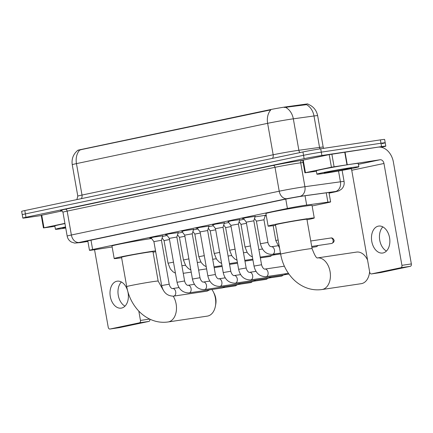 <?xml version="1.0" encoding="UTF-8"?>
<svg xmlns="http://www.w3.org/2000/svg" width="433" height="433" viewBox="0 0 433 433"><rect width="100%" height="100%" fill="white"/><g stroke="black" fill="none" stroke-linecap="round" stroke-linejoin="round"><path stroke-width="0.65" d="M254.988 216.89L265.283 215.331M151.149 237.906L149.802 238.015L153.991 237.078L162.77 235.855M166.543 234.664L165.195 234.773L169.384 233.836L178.163 232.613M181.936 231.417L184.777 230.589L193.556 229.371M197.334 228.175L195.981 228.283L200.17 227.347L208.95 226.123M212.727 224.927L215.564 224.105L224.348 222.881M228.121 221.685L230.962 220.857L239.741 219.639M243.514 218.443L242.166 218.551L246.355 217.615L255.134 216.392M312.139 205.956L327.462 202.725A12.774 0.379 170 0 0 330.623 201.913A12.774 0.379 170 0 0 327.884 202.157L306.678 205.074A12.774 0.379 170 0 0 305.168 205.296A12.774 0.379 170 0 0 287.409 208.457L92.635 249.5A12.774 0.379 170 0 0 89.479 250.317A12.774 0.379 170 0 0 95.482 249.581L112.147 246.962M305.465 104.18L305.574 104.786L306.396 104.613A14.901 11.707 -97.8 0 1 314.001 115.979A17.033 0.503 170 0 1 317.643 115.654C316.469 110.096 313.243 106.28 307.966 104.196L307.928 103.958A11.496 0.341 170 0 0 305.465 104.18L286.911 106.734A11.496 0.341 170 0 0 285.553 106.929A11.496 0.341 170 0 0 269.57 109.776L80.619 149.596A11.496 0.341 170 0 0 77.778 150.327L77.778 150.343C73.285 154.105 71.44 158.889 72.246 164.702L77.794 196.138A17.033 0.503 -10 0 1 82.005 195.056L273.174 154.765A17.033 0.503 -10 0 1 296.854 150.549A17.033 0.503 -10 0 1 298.867 150.262L319.543 147.415A17.033 0.503 -10 0 1 323.186 147.09L323.624 148.351M265.126 215.861L266.279 215.618M239.59 220.132L244.136 219.282M224.197 223.374L228.743 222.524M208.803 226.621L213.35 225.766M193.41 229.863L197.957 229.014M178.017 233.111L182.558 232.256M162.624 236.353L167.165 235.498M320.03 148.887A4.26 3.345 82.2 0 1 319.543 147.415L314.001 115.979L293.325 118.826A17.033 0.503 170 0 0 291.312 119.113A17.033 0.503 170 0 0 267.632 123.329A14.901 11.106 -101.9 0 1 270.836 109.863L77.783 150.343M305.574 104.786L284.27 107.471M41.254 215.51L27.079 217.62A12.774 0.379 -10 0 1 22.83 218.086L22.24 214.73A12.774 0.379 -10 0 1 25.401 213.918L303.544 155.301A12.774 0.379 -10 0 1 321.302 152.14L380.975 143.242A12.774 0.379 -10 0 1 385.218 142.782L384.628 139.426A12.774 0.379 -10 0 0 380.385 139.891L320.712 148.784A12.774 0.379 -10 0 0 302.954 151.951L24.805 210.562A12.774 0.379 -10 0 0 21.65 211.38L22.24 214.73A12.774 0.379 -10 0 1 25.401 213.918L303.544 155.301A12.774 0.379 -10 0 1 321.302 152.14L380.975 143.242A12.774 0.379 -10 0 1 385.218 142.782A12.774 0.379 -10 0 1 382.063 143.594M329.037 192.945A12.774 0.379 170 0 0 332.1 192.155A12.774 0.379 170 0 0 329.367 192.398L304.978 195.754A12.774 0.379 170 0 0 303.468 195.97A12.774 0.379 170 0 0 285.71 199.131L87.314 240.943A12.774 0.379 170 0 0 84.159 241.755A12.774 0.379 170 0 0 87.899 241.37M22.83 218.086A12.774 0.379 -10 0 1 25.991 217.269L304.134 158.657A12.774 0.379 -10 0 1 321.892 155.49L381.565 146.598A12.774 0.379 -10 0 1 385.814 146.132A12.774 0.379 -10 0 1 382.653 146.949L381.175 147.258M323.976 173.411A21.293 0.633 -10 0 1 316.902 174.185A21.293 0.633 -10 0 1 329.204 171.425A21.293 0.633 -10 0 1 351.758 167.56A21.293 0.633 -10 0 1 358.833 166.786A21.293 0.633 -10 0 1 346.53 169.541A21.293 0.633 -10 0 1 323.976 173.411M316.902 174.185L316.312 170.829A21.293 0.633 -10 0 1 328.615 168.074A21.293 0.633 -10 0 1 351.168 164.204A21.293 0.633 -10 0 1 358.243 163.436L358.833 166.786M346.925 168.578A13.883 0.411 -10 0 1 351.531 168.064A13.883 0.411 -10 0 1 343.699 169.839A13.883 0.411 -10 0 1 328.809 172.394A13.883 0.411 -10 0 1 324.203 172.881A13.883 0.411 -10 0 1 332.403 171.062A13.883 0.411 -10 0 1 346.925 168.578M383.032 252.969A13.623 9.077 -98.5 0 0 389.603 237.95A13.623 9.077 -98.5 0 0 378.659 226.08A13.623 9.077 -98.5 0 0 378.301 226.145A13.623 9.077 -98.5 0 0 371.731 241.165A13.623 9.077 -98.5 0 0 382.675 253.034A13.623 9.077 -98.5 0 0 383.032 252.969M305.444 172.68L304.913 172.816L302.699 160.242L303.224 160.107L305.444 172.68L331.424 167.203L329.204 154.63L377.874 147.182A17.033 12.692 -101.9 0 1 393.391 162.072L411.35 263.93A2.127 1.418 81.5 0 1 410.332 266.317L400.909 267.724A2.127 1.418 -98.5 0 0 401.927 265.332L383.968 163.479A4.26 3.172 78.1 0 0 380.087 159.755L331.424 167.203M303.224 160.107L329.204 154.63M351.179 168.637A4.26 3.172 78.1 0 1 351.737 170.272L369.695 272.124A2.127 1.418 -98.5 0 0 371.4 273.937A2.127 1.418 -98.5 0 0 371.454 273.927L380.878 272.525L410.332 266.317M371.454 273.927L400.909 267.724M304.913 172.816L316.382 171.241M386.452 251.037A13.623 9.077 81.5 0 1 379.66 239.709A13.623 9.077 81.5 0 1 382.853 226.887M65.74 228.018A21.293 0.633 -10 0 1 62.498 228.516A21.293 0.633 -10 0 1 55.429 229.284A21.293 0.633 -10 0 1 65.551 226.952M55.429 229.284L54.834 225.934A21.293 0.633 -10 0 1 64.961 223.596M65.692 227.736A13.883 0.411 -10 0 1 62.725 227.985A13.883 0.411 -10 0 1 65.605 227.233M317.595 257.906A15.967 10.641 81.5 0 1 330.157 272.076A15.967 10.641 81.5 0 1 322.417 289.455A15.967 10.641 81.5 0 1 322 289.531L361.263 283.675A15.967 10.641 -98.5 0 0 361.679 283.599A15.967 10.641 -98.5 0 0 369.365 273.575A15.967 10.641 -98.5 0 0 369.614 271.653M317.698 257.938C316.501 258.506 314.634 255.4 312.096 248.623L306.921 219.282A15.967 0.476 170 0 0 301.617 219.861A15.967 0.476 170 0 0 284.697 222.762A15.967 0.476 170 0 0 275.469 224.83L280.644 254.171C282.229 262.95 285.807 270.614 291.382 277.158C295.019 281.358 299.268 284.589 304.118 286.863C309.871 289.504 315.83 290.391 322 289.531M275.556 225.328A23.42 0.693 -10 0 1 268.13 226.123A23.42 0.693 -10 0 1 281.666 223.092A23.42 0.693 -10 0 1 306.477 218.833A23.42 0.693 -10 0 1 314.261 217.988A23.42 0.693 -10 0 1 307.008 219.785M268.13 226.123L265.916 213.545A23.42 0.693 -10 0 1 279.453 210.519A23.42 0.693 -10 0 1 304.258 206.26A23.42 0.693 -10 0 1 312.041 205.415L314.261 217.988M367.563 260.027A15.967 10.641 -98.5 0 0 367.249 259.383A15.967 10.641 -98.5 0 0 356.554 252.087L317.584 257.9M173.2 296.177A15.967 10.641 81.5 0 1 176.144 311.993A15.967 10.641 81.5 0 1 168.48 321.892A15.967 10.641 81.5 0 1 168.064 321.968L207.32 316.117A15.967 10.641 -98.5 0 0 207.737 316.041A15.967 10.641 -98.5 0 0 215.428 306.017A15.967 10.641 -98.5 0 0 213.312 291.826A15.967 10.641 -98.5 0 0 211.894 289.477M163.263 290.153L158.153 281.066L152.984 251.725A15.967 0.476 170 0 0 147.675 252.298A15.967 0.476 170 0 0 130.761 255.205A15.967 0.476 170 0 0 121.532 257.267L126.707 286.608C128.287 295.393 131.87 303.057 137.445 309.6C141.082 313.801 145.326 317.032 150.175 319.3C155.929 321.941 161.893 322.834 168.064 321.968M121.619 257.77A23.42 0.693 -10 0 1 114.193 258.561A23.42 0.693 -10 0 1 127.73 255.53A23.42 0.693 -10 0 1 152.54 251.275A23.42 0.693 -10 0 1 155.534 250.848M114.193 258.561L111.974 245.987A23.42 0.693 -10 0 1 125.51 242.956A23.42 0.693 -10 0 1 150.321 238.702A23.42 0.693 -10 0 1 151.599 238.513M155.68 251.676A23.42 0.693 -10 0 1 153.071 252.222M213.312 291.826L214.227 293.623A11.707 7.799 81.5 0 1 215.78 304.031L215.428 306.017M255.21 216.132L253.814 220.819L246.269 222.151L243.351 218.221M239.817 219.374L238.421 224.067L230.876 225.398L227.958 221.469M285.336 273.78A3.832 2.555 81.5 0 1 284.373 274.776A3.832 2.555 81.5 0 1 283.918 274.939A3.832 2.555 81.5 0 1 283.821 274.96A3.832 2.555 81.5 0 1 283.718 274.971M224.424 222.616L223.027 227.309L215.477 228.64L212.565 224.711M269.943 277.028A3.832 2.555 81.5 0 1 268.974 278.024A3.832 2.555 81.5 0 1 268.525 278.186A3.832 2.555 81.5 0 1 268.428 278.202A3.832 2.555 81.5 0 1 268.325 278.213M209.031 225.864L207.634 230.551L200.084 231.882L197.172 227.953M254.55 280.27A3.832 2.555 81.5 0 1 253.581 281.266A3.832 2.555 81.5 0 1 253.132 281.428A3.832 2.555 81.5 0 1 253.034 281.445A3.832 2.555 81.5 0 1 252.932 281.461M193.638 229.106L192.241 233.798L184.691 235.13L181.773 231.2M239.157 283.518A3.832 2.555 81.5 0 1 238.188 284.508A3.832 2.555 81.5 0 1 237.739 284.67A3.832 2.555 81.5 0 1 237.641 284.692A3.832 2.555 81.5 0 1 237.538 284.703M178.244 232.353L176.848 237.04L169.298 238.372L166.38 234.442M223.764 286.76A3.832 2.555 81.5 0 1 222.795 287.756A3.832 2.555 81.5 0 1 222.346 287.918A3.832 2.555 81.5 0 1 222.243 287.934A3.832 2.555 81.5 0 1 222.145 287.945M162.846 235.595L161.449 240.288L153.904 241.619L150.987 237.685M208.37 290.002A3.832 2.555 81.5 0 1 207.402 290.998A3.832 2.555 81.5 0 1 206.952 291.16A3.832 2.555 81.5 0 1 206.85 291.176A3.832 2.555 81.5 0 1 206.752 291.192M265.348 215.12L263.957 219.785L256.412 221.117M246.469 223.293L241.013 224.359L239.103 221.777M273.889 254.111A3.832 2.555 81.5 0 1 272.92 255.107A3.832 2.555 81.5 0 1 272.471 255.27A3.832 2.555 81.5 0 1 272.368 255.286A3.832 2.555 81.5 0 1 272.27 255.297M231.076 226.535L225.62 227.601L223.709 225.025M215.683 229.782L210.227 230.849L208.316 228.267M200.284 233.024L194.834 234.091L192.918 231.514M184.891 236.266L179.441 237.333L177.525 234.756M169.498 239.514L164.047 240.58L162.131 237.998M127.605 290.7A13.623 9.077 -98.5 0 0 117.186 281.185A13.623 9.077 -98.5 0 0 116.829 281.244A13.623 9.077 -98.5 0 0 110.258 296.264A13.623 9.077 -98.5 0 0 121.202 308.134A13.623 9.077 -98.5 0 0 121.559 308.074A13.623 9.077 -98.5 0 0 127.773 291.328M43.966 227.785L43.441 227.92L41.222 215.342L41.752 215.206L43.966 227.785L64.923 223.368M41.752 215.206L62.173 210.903M149.899 319.17A2.127 1.418 81.5 0 1 148.855 321.421L139.437 322.823A2.127 1.418 -98.5 0 0 140.454 320.436L138.809 311.094M94.556 249.727L108.223 327.229A2.127 1.418 -98.5 0 0 109.922 329.042A2.127 1.418 -98.5 0 0 109.982 329.031L119.405 327.629L148.855 321.421M109.982 329.031L139.437 322.823M43.441 227.92L54.91 226.345M124.98 306.142A13.623 9.077 81.5 0 1 118.187 294.808A13.623 9.077 81.5 0 1 121.381 281.991M305.032 195.748L306.678 205.074M286.911 106.734L287.019 107.341M80.619 149.596L80.69 150.007M269.57 109.776L269.64 110.188M285.764 199.12L287.409 208.457M326.238 192.826L327.884 202.157M90.99 240.169L92.635 249.5M81.29 198.66A4.26 3.172 78.1 0 0 82.005 195.056L76.457 163.62A17.033 0.503 170 0 0 72.246 164.702M285.656 107.427A14.901 11.707 -97.8 0 1 293.325 118.826L298.867 150.262A4.26 3.345 82.2 0 0 299.917 152.589M79.661 150.154A14.901 11.106 78.1 0 0 76.457 163.62L267.632 123.329L273.174 154.765A4.26 3.172 78.1 0 1 272.46 158.375M24.805 210.562L25.991 217.269M302.954 151.951L304.134 158.657M320.712 148.784L321.892 155.49M380.385 139.891L381.565 146.598M329.075 193.15L335.066 191.889L335.348 191.51L298.819 196.544L286.982 198.655L79.136 242.453L79.861 242.691L87.91 241.425L80.879 242.54A8.514 4.487 -98.9 0 0 81.036 242.507M80.722 242.556A8.514 4.487 -98.9 0 0 80.879 242.54L74.655 243.097L71.44 242.074C69.112 240.721 67.689 238.729 67.164 236.093A17.033 0.503 -10 0 1 71.375 235.005L279.22 191.207A17.033 0.503 -10 0 1 302.9 186.991A17.033 0.503 -10 0 1 304.913 186.704L300.697 162.808A17.033 0.503 170 0 0 298.689 163.1A17.033 0.503 170 0 0 275.009 167.317L67.164 211.115A17.033 0.503 170 0 0 62.953 212.202C61.648 210.514 61.037 209.945 61.123 210.487M61.248 210.498A19.16 0.568 -10 0 1 65.226 209.253L273.071 165.455A2.127 1.586 -101.9 0 1 275.009 167.317L279.22 191.207A8.514 6.343 78.1 0 0 286.982 198.655M273.071 165.455A19.16 0.568 -10 0 1 299.706 160.713A19.16 0.568 -10 0 1 301.969 160.383L302.705 160.286M299.825 196.398A8.514 6.69 -97.8 0 0 304.913 186.704L340.43 181.811L338.525 171.008M335.348 191.51A8.514 6.69 -97.8 0 0 340.43 181.811A17.033 0.503 -10 0 1 344.078 181.487L342.119 170.364M303.095 162.478L300.697 162.808A2.127 1.672 82.2 0 1 301.969 160.383M79.136 242.453A8.514 6.343 78.1 0 1 71.375 235.005L67.164 211.115A2.127 1.586 -101.9 0 0 65.226 209.253M335.066 191.889A8.514 6.343 78.1 0 0 335.342 191.841L339.061 190.801L341.702 188.999C343.721 186.883 344.511 184.377 344.078 181.487M351.737 170.272L383.968 163.479M358.4 164.324L380.087 159.755M345.031 152.075L347.25 164.654M401.927 265.332L411.35 263.93M346.952 164.697L344.738 152.124M331.873 154.148L334.087 166.721M312.096 248.623A15.967 0.476 170 0 0 306.791 249.202A15.967 0.476 170 0 0 284.589 253.153A15.967 0.476 170 0 0 280.644 254.171M158.153 281.066A15.967 0.476 170 0 0 152.849 281.639A15.967 0.476 170 0 0 130.652 285.591A15.967 0.476 170 0 0 126.707 286.608M253.814 220.819L261.559 264.747L254.014 266.079L246.269 222.151M261.559 264.747C262.468 268.438 264.633 269.434 264.947 269.072L264.98 269.072A3.832 2.555 81.5 0 1 264.98 269.072A3.832 2.555 81.5 0 1 265.039 269.061A3.832 2.555 81.5 0 1 268.065 272.449A3.832 2.555 81.5 0 1 266.214 276.633A3.832 2.555 81.5 0 1 266.111 276.649A3.832 2.555 81.5 0 1 266.051 276.66M238.421 224.067L246.166 267.989L238.621 269.321L230.876 225.393M249.576 272.314A3.832 2.555 81.5 0 1 249.587 272.314A3.832 2.555 81.5 0 1 249.646 272.303A3.832 2.555 81.5 0 1 252.672 275.697A3.832 2.555 81.5 0 1 250.815 279.875A3.832 2.555 81.5 0 1 250.718 279.897A3.832 2.555 81.5 0 1 250.658 279.902M223.027 227.309L230.773 271.237L223.222 272.568L215.477 228.64M240.624 274.598L234.161 275.561A3.832 2.555 81.5 0 1 234.193 275.556A3.832 2.555 81.5 0 1 234.253 275.55A3.832 2.555 81.5 0 1 237.279 278.939A3.832 2.555 81.5 0 1 235.422 283.122A3.832 2.555 81.5 0 1 235.325 283.139A3.832 2.555 81.5 0 1 235.265 283.144M282.754 275.117A2.766 1.846 81.5 0 1 281.656 276.102A2.766 1.846 81.5 0 1 281.58 276.113A2.766 1.846 81.5 0 1 281.51 276.124M283.399 275.02L281.742 276.086A2.766 2.062 -101.9 0 1 281.656 276.102M207.634 230.551L215.38 274.479L207.829 275.81L200.084 231.882M215.38 274.479C216.289 278.17 218.454 279.171 218.768 278.803L218.8 278.803A3.832 2.555 81.5 0 1 218.8 278.803A3.832 2.555 81.5 0 1 218.86 278.792A3.832 2.555 81.5 0 1 221.885 282.186A3.832 2.555 81.5 0 1 220.029 286.365A3.832 2.555 81.5 0 1 219.932 286.381A3.832 2.555 81.5 0 1 219.872 286.392M267.361 278.359A2.766 1.846 81.5 0 1 266.263 279.345A2.766 1.846 81.5 0 1 266.187 279.355A2.766 1.846 81.5 0 1 266.116 279.366M268.005 278.267L266.349 279.328A2.766 2.062 -101.9 0 1 266.263 279.345M192.241 233.798L199.986 277.726L192.436 279.052L184.691 235.13M199.986 277.726C200.896 281.412 203.061 282.413 203.375 282.051L203.407 282.045A3.832 2.555 81.5 0 1 203.407 282.045A3.832 2.555 81.5 0 1 203.461 282.04A3.832 2.555 81.5 0 1 206.492 285.428A3.832 2.555 81.5 0 1 204.636 289.607A3.832 2.555 81.5 0 1 204.538 289.628A3.832 2.555 81.5 0 1 204.479 289.634M251.963 281.607A2.766 1.846 81.5 0 1 250.864 282.587A2.766 1.846 81.5 0 1 250.794 282.603A2.766 1.846 81.5 0 1 250.723 282.608M252.612 281.51L250.956 282.57A2.766 2.062 -101.9 0 1 250.864 282.587M176.848 237.04L184.593 280.968L177.043 282.3L169.298 238.372M184.593 280.968C185.497 284.66 187.668 285.656 187.982 285.293L188.014 285.287A3.832 2.555 81.5 0 1 188.014 285.287A3.832 2.555 81.5 0 1 188.068 285.282A3.832 2.555 81.5 0 1 191.099 288.67A3.832 2.555 81.5 0 1 189.243 292.854A3.832 2.555 81.5 0 1 189.14 292.87A3.832 2.555 81.5 0 1 189.086 292.876M236.57 284.849A2.766 1.846 81.5 0 1 235.471 285.834A2.766 1.846 81.5 0 1 235.4 285.845A2.766 1.846 81.5 0 1 235.325 285.856M237.219 284.752L235.563 285.818A2.766 2.062 -101.9 0 1 235.471 285.834M161.449 240.283L169.2 284.21L161.65 285.542L153.904 241.614M169.2 284.21C170.104 287.902 172.274 288.903 172.588 288.54L172.615 288.535A3.832 2.555 81.5 0 1 172.615 288.535A3.832 2.555 81.5 0 1 172.675 288.524A3.832 2.555 81.5 0 1 175.706 291.918A3.832 2.555 81.5 0 1 173.85 296.096A3.832 2.555 81.5 0 1 173.747 296.112A3.832 2.555 81.5 0 1 173.693 296.123M330.817 238.004A2.766 1.846 81.5 0 1 330.888 237.993A2.766 1.846 81.5 0 1 333.112 240.402A2.766 1.846 81.5 0 1 331.775 243.454A2.766 1.846 81.5 0 1 331.705 243.465A2.766 1.846 81.5 0 1 331.635 243.476M310.748 240.992L330.888 237.993C333.242 237.322 334.655 241.268 334.049 241.046L333.654 242.182L331.867 243.438A2.766 2.062 -101.9 0 1 331.775 243.454M278.143 239.985L275.794 240.504L279.561 248.017M317.541 245.576A2.766 1.846 81.5 0 1 316.382 246.696A2.766 1.846 81.5 0 1 316.312 246.713A2.766 1.846 81.5 0 1 316.242 246.718M318.228 245.473L316.474 246.68A2.766 2.062 -101.9 0 1 316.382 246.696M280.46 253.132L272.498 254.317A3.832 2.555 81.5 0 0 272.601 254.301A3.832 2.555 81.5 0 0 274.457 250.122A3.832 2.555 81.5 0 0 271.426 246.729A3.832 2.555 81.5 0 0 271.367 246.74A3.832 2.555 81.5 0 1 271.367 246.74L270.1 246.296C270.046 246.664 268.022 243.985 267.946 242.415L260.401 243.747C262.382 250.978 266.317 254.512 272.205 254.355L272.498 254.317A3.832 2.555 81.5 0 1 272.438 254.328M250.458 245.928L245.008 246.994L247.335 252.764L249.987 255.584L252.407 256.975M235.065 249.17L229.614 250.236L231.942 256.006L234.594 258.826L237.013 260.222M271.302 255.448A2.766 1.846 81.5 0 1 270.203 256.428A2.766 1.846 81.5 0 1 270.132 256.444A2.766 1.846 81.5 0 1 270.057 256.45M271.946 255.351L270.295 256.412A2.766 2.062 -101.9 0 1 270.203 256.428M219.672 252.417L214.221 253.478L216.549 259.253L219.201 262.068L221.62 263.464M204.279 255.659L198.823 256.726L201.156 262.495L203.802 265.315L206.227 266.706M188.885 258.902L183.43 259.968L185.762 265.743L188.409 268.557L190.834 269.954M173.492 262.149L168.036 263.21L170.369 268.985L173.016 271.8L175.441 273.196M140.454 320.436L149.666 319.061M328.95 192.452L330.623 201.913M87.807 240.84L89.479 250.317M76.868 199.591L77.794 196.138M317.643 115.654L323.186 147.09M385.814 146.132L385.218 142.782M67.164 236.093L62.953 212.202M329.075 193.161L335.342 191.841M371.4 273.937L380.818 272.536M367.552 259.984L367.249 259.383M369.658 271.919L369.365 273.575M288.41 273.326L265.819 276.687C259.556 276.557 255.622 273.017 254.014 266.079M264.98 269.072L284.367 266.181M283.821 274.96L250.426 279.935C244.163 279.799 240.228 276.265 238.621 269.321M256.017 271.356L249.554 272.319C249.24 272.682 247.075 271.68 246.166 267.989M286.668 273.586L284.373 274.776M268.428 278.202L235.027 283.177C228.77 283.047 224.835 279.507 223.222 272.568M288.935 274.067L284.449 274.739M230.773 271.237C231.682 274.923 233.847 275.924 234.161 275.561M271.274 276.828L268.974 278.024M253.034 281.445L219.634 286.419C213.372 286.289 209.437 282.754 207.829 275.81M281.742 276.086L269.055 277.981M218.8 278.803L225.23 277.84M255.881 280.075L253.581 281.266M237.641 284.692L204.241 289.666C197.978 289.531 194.044 285.996 192.436 279.052M266.349 279.328L253.662 281.223M203.407 282.045L209.837 281.087M240.483 283.317L238.188 284.508M222.243 287.934L188.848 292.908C182.585 292.778 178.65 289.239 177.043 282.3M250.956 282.57L238.269 284.47M188.014 285.287L194.444 284.329M225.09 286.559L222.795 287.756M206.85 291.176L173.454 296.156C167.192 296.02 163.257 292.486 161.65 285.542M235.563 285.818L222.876 287.712M172.615 288.535L179.051 287.577M209.696 289.807L207.402 290.998M273.18 225.669L275.794 240.504M331.867 243.438L311.711 246.447M260.401 243.747L256.412 221.111L254.496 218.535M316.474 246.68L311.874 247.373M263.957 219.78L267.946 242.415M271.367 246.74L277.802 245.782M241.013 224.359L245.008 246.994M260.211 257.099L272.368 255.286M258.88 249.549L262.403 249.024M275.215 253.917L272.92 255.107M225.62 227.601L229.614 250.236M244.818 260.341L252.791 259.156M280.6 253.933L273.001 255.064M243.487 252.791L247.01 252.266M210.227 230.843L214.221 253.478M229.425 263.589L237.398 262.398M270.295 256.412L260.352 257.9M228.094 256.038L231.617 255.513M194.834 234.091L198.823 256.726M214.032 266.831L222.005 265.646M252.932 259.957L244.959 261.142M212.7 259.28L216.224 258.755M179.441 237.333L183.43 259.968M198.639 270.078L206.611 268.888M237.538 263.199L229.566 264.39M197.307 262.528L200.831 261.997M164.047 240.58L168.036 263.21M183.246 273.32L191.218 272.13M222.145 266.441L214.173 267.632M181.914 265.77L185.438 265.245M109.922 329.042L119.346 327.635"/></g></svg>
